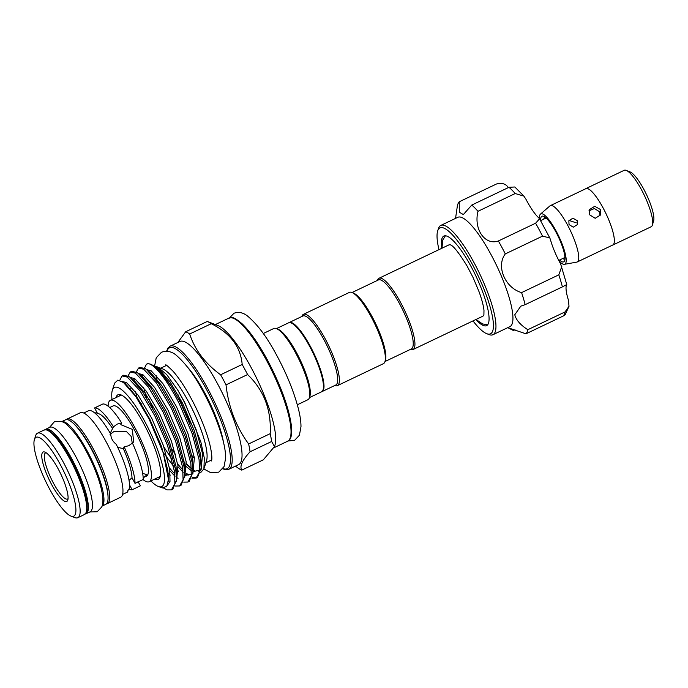 <?xml version="1.0" encoding="UTF-8"?>
<svg xmlns="http://www.w3.org/2000/svg" width="688" height="688" viewBox="0 0 688 688"><rect width="100%" height="100%" fill="white"/><g stroke="black" fill="none" stroke-linecap="round" stroke-linejoin="round"><path stroke-width="1.03" d="M85.243 514.005A46.818 11.042 -115.5 0 0 86.043 513.773L90.145 511.812A46.818 11.042 -115.5 0 0 91.702 510.075A46.818 11.042 -115.5 0 0 77.925 460.693A46.818 11.042 -115.5 0 0 49.803 427.308L45.7 429.269A46.818 11.042 -115.5 0 0 45.012 429.742M86.043 513.773A46.818 11.042 -115.5 0 0 87.591 512.035A46.818 11.042 -115.5 0 0 73.814 462.654A46.818 11.042 -115.5 0 0 45.7 429.269M626.854 170.676L630.122 171.94A28.088 6.631 64.5 0 1 646.385 194.369A28.088 6.631 64.5 0 1 653.6 221.123L652.534 224.46M585.479 188.865A31.278 7.379 64.5 0 1 585.875 188.607A31.278 7.379 64.5 0 1 604.657 210.906A31.278 7.379 64.5 0 1 613.859 243.896A31.278 7.379 64.5 0 1 612.827 245.048A31.278 7.379 64.5 0 1 612.38 245.195M585.875 188.607L624.197 170.306A31.278 7.379 64.5 0 1 642.979 192.606A31.278 7.379 64.5 0 1 652.181 225.595A31.278 7.379 64.5 0 1 651.149 226.756L612.827 245.048M559.146 261.156A27.864 6.57 -115.5 0 0 564.409 264.321A27.864 6.57 -115.5 0 0 565.751 263.16A27.864 6.57 -115.5 0 0 557.134 232.965A27.864 6.57 -115.5 0 0 540.45 214.131A27.864 6.57 -115.5 0 0 539.882 214.923A27.864 6.57 -115.5 0 0 539.452 218.655M564.409 264.321L576.75 262.128A31.209 7.362 -115.5 0 0 577.215 261.982A31.209 7.362 -115.5 0 0 578.247 260.829A31.209 7.362 -115.5 0 0 569.062 227.909A31.209 7.362 -115.5 0 0 550.323 205.652A31.209 7.362 -115.5 0 0 549.918 205.918L540.45 214.131M600.512 209.539L594.733 206.297L589.306 209.677L589.564 214.768L595.206 218.294L600.676 214.837L600.512 209.539M577.249 220.65L572.923 218.191L568.856 220.736L569.036 224.572L573.285 227.186L577.378 224.606L577.249 220.65M550.323 205.652L585.901 188.658A31.209 7.362 64.5 0 1 604.649 210.915A31.209 7.362 64.5 0 1 613.834 243.836A31.209 7.362 64.5 0 1 612.793 244.997L577.215 261.982M540.699 220.616A25.284 5.96 64.5 0 1 541.086 217.167A25.284 5.96 64.5 0 1 543.554 216.29A25.284 5.96 64.5 0 1 558.2 236.474A25.284 5.96 64.5 0 1 564.693 260.554A25.284 5.96 64.5 0 1 564.547 260.924A25.284 5.96 64.5 0 1 559.525 260.055M545.12 217.202A23.057 5.435 -115.5 0 0 544.07 218.156A23.057 5.435 -115.5 0 0 543.787 219.145M562.612 258.576A23.057 5.435 -115.5 0 0 564.96 258.757M576.252 222.835L570.085 220.796M600.065 215.894L599.523 211.723L594.398 208.541L588.928 210.855M558.759 260.417L564.186 257.828A21.853 5.151 -115.5 0 0 564.908 257.02M475.838 319.55A49.631 11.705 -115.5 0 0 486.605 325.648A49.631 11.705 -115.5 0 0 488.876 315.31A49.631 11.705 -115.5 0 0 469.139 263.04A49.631 11.705 -115.5 0 0 443.846 236.079A49.631 11.705 -115.5 0 0 441.576 246.407A49.631 11.705 -115.5 0 0 441.816 248.282M473 320.9A58.678 13.846 -115.5 0 0 486.717 333.68A58.678 13.846 -115.5 0 0 493.193 321.597A58.678 13.846 -115.5 0 0 466.412 253.967A58.678 13.846 -115.5 0 0 437.671 230.936A58.678 13.846 -115.5 0 0 437.267 240.129A58.678 13.846 -115.5 0 0 438.978 249.641M437.671 230.936L438.437 228.562A60.553 14.285 64.5 0 1 440.784 225.432A60.553 14.285 64.5 0 1 471.641 258.335A60.553 14.285 64.5 0 1 495.721 322.113A60.553 14.285 64.5 0 1 492.961 334.721A60.553 14.285 64.5 0 1 489.048 334.583L486.717 333.68M492.961 334.721L509.937 326.611A60.553 14.285 -115.5 0 0 512.706 314.003A60.553 14.285 -115.5 0 0 488.618 250.234A60.553 14.285 -115.5 0 0 457.761 217.322L440.784 225.432M515.002 329.767L513.429 330.524L507.847 327.694L525.959 333.809A74.287 17.527 -115.5 0 0 527.825 329.698C520.42 324.985 516.069 319.997 514.787 314.734L520.807 306.16L525.168 304.655A74.287 17.527 -115.5 0 0 521.59 292.606C505.052 287.842 495.876 266.239 505.302 253.906A74.287 17.527 -115.5 0 0 498.37 240.981C484.945 245.676 473.499 229.147 477.988 211.293A74.287 17.527 -115.5 0 0 471.77 205.058L463.351 214.57L459.326 212.188L459.24 201.773A74.287 17.527 -115.5 0 0 457.374 205.884L455.542 218.388M378.968 278.287L448.653 245.023A39.483 9.314 64.5 0 1 450.425 244.876L450.416 244.868C453.272 245.659 458.793 252.642 466.971 265.835L473.069 277.522L479.037 291.678C481.824 299.375 483.475 305.601 483.982 310.357L483.896 315.009A39.483 9.314 64.5 0 1 482.675 316.282L412.989 349.556A39.483 9.314 -115.5 0 0 400.906 303.055A39.483 9.314 -115.5 0 0 378.968 278.287A39.483 9.314 -115.5 0 0 377.437 280.334L377.402 280.42M410.349 349.427L410.435 349.461A39.483 9.314 -115.5 0 0 412.989 349.556M384.988 361.535L411.355 348.945A38.236 9.021 -115.5 0 0 399.659 303.915A38.236 9.021 -115.5 0 0 378.409 279.939L352.041 292.529M301.86 316.489L301.886 316.394A39.483 9.314 64.5 0 1 303.417 314.356L349.401 292.4A39.483 9.314 64.5 0 1 351.955 292.495L353.503 293.097A38.236 9.021 64.5 0 1 372.285 316.987A38.236 9.021 64.5 0 1 385.469 360.039L384.953 361.63A39.483 9.314 64.5 0 1 383.422 363.668L337.438 385.624A39.483 9.314 64.5 0 1 334.893 385.529L334.807 385.495M351.955 292.495A39.483 9.314 64.5 0 1 371.348 317.168A39.483 9.314 64.5 0 1 384.953 361.63M303.417 314.356A39.483 9.314 64.5 0 1 325.364 339.124A39.483 9.314 64.5 0 1 337.438 385.624M288.908 322.689A38.236 9.021 64.5 0 1 289.175 322.543L302.858 316.007A38.236 9.021 64.5 0 1 324.117 339.984A38.236 9.021 64.5 0 1 335.804 385.013L322.122 391.549A38.236 9.021 64.5 0 1 321.838 391.661M289.175 322.543A38.236 9.021 64.5 0 1 310.426 346.52A38.236 9.021 64.5 0 1 322.122 391.549M291.093 322.896L291.875 323.188A37.608 8.875 64.5 0 1 310.348 346.692A37.608 8.875 64.5 0 1 323.308 389.047L323.059 389.838A38.236 9.021 -115.5 0 0 309.875 346.778A38.236 9.021 -115.5 0 0 291.093 322.896A38.236 9.021 -115.5 0 0 288.625 322.801L276.49 328.597M297.319 404.776L307.88 399.737A39.483 9.314 -115.5 0 0 309.411 397.69L309.918 396.107A38.236 9.021 -115.5 0 0 296.743 353.056A38.236 9.021 -115.5 0 0 277.961 329.165L276.404 328.563A39.483 9.314 -115.5 0 0 273.858 328.468L263.298 333.517M309.411 397.69A39.483 9.314 -115.5 0 0 295.806 353.236A39.483 9.314 -115.5 0 0 276.404 328.563M154.886 479.003A46.818 11.042 -115.5 0 0 159.504 478.186A46.818 11.042 -115.5 0 0 143.981 424.135A46.818 11.042 -115.5 0 0 119.557 394.525A46.818 11.042 -115.5 0 0 116.023 397.595M158.18 477.429A45.537 10.741 -115.5 0 0 160.089 476.956M150.887 480.912A54.937 12.96 -115.5 0 0 158.257 486.468A54.937 12.96 -115.5 0 0 144.996 421.899A54.937 12.96 -115.5 0 0 112.333 390.285A54.937 12.96 -115.5 0 0 112.024 399.504M112.333 390.285L114.629 383.13L117.846 380.111L123.573 382.588L135.639 396.34L149.107 419.052L163.254 452.893L168.457 479.433L166.78 486.296L162.394 487.938L158.257 486.468M163.555 488.041L167.089 489.89L171.424 489.882L174.872 483.707L174.451 471.4L167.442 445.162L154.766 415.698L140.017 390.81L127.323 377.084L122.06 375.932L119.721 380.395M138.486 368.097L139.888 367.426L145.151 368.57L146.518 369.542L158.816 383.698L172.593 407.193L185.261 436.656L192.279 462.886L192.975 471.968L189.252 481.376L187.85 482.047L191.298 475.864L190.877 463.557L183.859 437.327L171.192 407.864L156.434 382.975L143.74 369.241L138.486 368.097L136.215 372.07M130.763 389.872L130.531 388.832M130.273 372.01L131.675 371.339L136.938 372.492L138.314 373.455L150.603 387.619L164.38 411.114L177.057 440.578L184.066 466.808L184.762 475.89L181.039 485.298L179.637 485.969L183.085 479.785L182.664 467.479L175.646 441.249L162.979 411.777L148.23 386.897L135.536 373.163L130.273 372.01L128.002 375.983M122.06 375.932L123.47 375.261L128.725 376.413L130.101 377.377L142.399 391.541L156.167 415.027L168.844 444.491L175.861 470.73L176.549 479.811L172.826 489.22L171.424 489.882M171.484 386.604A62.049 14.637 -115.5 0 0 150.741 364.296L156.632 367.074L171.484 386.604L180.806 403.271L193.474 432.735L200.492 458.965L201.188 468.055L197.465 477.455L196.063 478.126L199.511 471.942L199.09 459.636L192.072 433.406L179.396 403.942C166.573 378.314 151.154 360.005 146.381 364.356L144.463 368.166M196.734 477.721L192.279 477.137M188.753 475.09L186.491 473.318M183.017 470.076L177.702 464.116M163.925 447.097L171.725 458.827M178.14 466.971L183.24 472.329M191.918 478.194L196.063 478.126M174.804 473.998L169.489 468.038M169.927 470.893L175.027 476.251M183.713 482.116L187.85 482.047M175.5 486.029L179.637 485.969M200.655 472.613L203.906 468.898L206.538 460.693A52.408 12.358 -115.5 0 0 188.478 401.689A52.408 12.358 -115.5 0 0 162.729 368.94L155.823 366.498M156.744 375.811A52.408 12.358 -115.5 0 0 157.156 381.341M150.741 364.296A62.049 14.637 -115.5 0 0 146.733 364.158A62.049 14.637 -115.5 0 0 146.716 364.167L146.381 364.356M203.906 468.898L204.319 458.105L200.819 441.842L184.694 402.403L177.925 390.371L166.694 374.556L157.492 366.91M151.205 370.841L150.509 370.884M217.821 384.274A68.198 16.091 -115.5 0 0 179.921 341.497L170.065 346.202A68.198 16.091 64.5 0 1 207.965 388.978A68.198 16.091 64.5 0 1 228.829 469.293L238.684 464.589A68.198 16.091 -115.5 0 0 217.821 384.274M177.814 342.504L185.708 331.745A76.936 18.146 64.5 0 1 189.673 334.007C194.859 349.943 205.17 363.531 220.607 374.771A76.936 18.146 64.5 0 1 223.342 379.75A76.936 18.146 64.5 0 1 226.017 384.859L247.594 374.556A76.936 18.146 -115.5 0 0 244.919 369.447A76.936 18.146 -115.5 0 0 242.185 364.468C240.628 346.752 230.317 333.173 211.25 323.704A76.936 18.146 -115.5 0 0 207.286 321.442L217.984 325.587A68.198 16.091 -115.5 0 1 251.49 368.2A68.198 16.091 -115.5 0 1 274.994 444.99L274.486 446.564L271.648 441.481A76.936 18.146 -115.5 0 0 270.203 433.655C271.416 409.85 263.882 390.148 247.594 374.556M67.639 500.46A27.408 6.467 64.5 0 1 51.497 484.292A27.408 6.467 64.5 0 1 42.209 453.031A27.408 6.467 64.5 0 1 44.883 452.085A27.408 6.467 64.5 0 1 60.759 473.963A27.408 6.467 64.5 0 1 67.794 500.064A27.408 6.467 64.5 0 1 67.639 500.46M46.165 452.781A25.533 6.02 -115.5 0 0 45.563 452.919A25.533 6.02 -115.5 0 0 44.72 453.865A25.533 6.02 -115.5 0 0 52.228 480.8A25.533 6.02 -115.5 0 0 67.562 499.006A25.533 6.02 -115.5 0 0 68.052 498.628M143.181 477.67L146.518 476.079A38.863 9.168 -115.5 0 0 147.808 474.643A38.863 9.168 -115.5 0 0 136.37 433.655A38.863 9.168 -115.5 0 0 113.038 405.946L109.702 407.537M110.243 433.208L113.451 426.87L117.175 424.109L121.621 422.879L120.813 424.668L132.345 429.364L133.618 441.653L132.612 443.45M142.674 473.464L146.527 474.479L146.527 475.253L143.388 477.567M67.046 419.078L80.298 412.748A46.818 11.042 64.5 0 1 108.412 446.134A46.818 11.042 64.5 0 1 122.197 495.523A46.818 11.042 64.5 0 1 120.641 497.252L107.388 503.582A46.818 11.042 64.5 0 0 108.945 501.844A46.818 11.042 64.5 0 0 95.168 452.463A46.818 11.042 64.5 0 0 67.046 419.078L66.211 419.62M34.4 439.572L35.673 435.607A46.818 11.042 64.5 0 1 35.931 434.928A46.818 11.042 64.5 0 1 37.487 433.191A46.818 11.042 64.5 0 1 65.609 466.576A46.818 11.042 64.5 0 1 79.387 515.957A46.818 11.042 64.5 0 1 77.83 517.694A46.818 11.042 64.5 0 1 74.803 517.582L70.924 516.077A43.697 10.311 -115.5 0 0 75.198 514.564A43.697 10.311 -115.5 0 0 60.381 464.718A43.697 10.311 -115.5 0 0 34.641 438.935A43.697 10.311 -115.5 0 0 34.4 439.572A43.697 10.311 -115.5 0 0 45.623 481.187A43.697 10.311 -115.5 0 0 70.924 516.077M122.576 494.431L127.314 492.161A45.098 10.638 -115.5 0 0 127.899 491.774L127.529 491.103L127.899 491.774L127.529 491.103L129.361 488.549A45.098 10.638 -115.5 0 0 116.186 444.224C112.737 441.524 110.931 438.144 110.751 434.085A45.098 10.638 -115.5 0 0 88.451 410.762L83.712 413.024M138.021 481.531L140.335 485.84L132.148 489.761L129.533 484.885M129.043 480.31L132.019 477.79L135.029 483.406L143.242 479.45A45.098 10.638 -115.5 0 0 132.406 442.986L128.759 445.721L124.158 446.83L123.341 448.619L117.717 447.372M110.037 434.369L113.718 431.711L126.687 431.754L131.202 436.467L132.251 443.149M94.996 413.178L96.888 412.267M121.587 395.144A45.098 10.638 -115.5 0 0 120.649 395.394L110.347 400.313A45.098 10.638 -115.5 0 0 108.85 401.981A45.098 10.638 -115.5 0 0 108.111 406.178M142.941 479.527A45.098 10.638 -115.5 0 0 149.21 481.712A45.098 10.638 -115.5 0 0 150.706 480.043A45.098 10.638 -115.5 0 0 137.437 432.468A45.098 10.638 -115.5 0 0 110.347 400.313M101.987 506.153L105.746 504.364A46.818 11.042 -115.5 0 0 107.302 502.627A46.818 11.042 -115.5 0 0 93.525 453.246A46.818 11.042 -115.5 0 0 65.403 419.861L61.645 421.658M102.005 506.11A46.818 11.042 -115.5 0 0 103.2 504.588A46.818 11.042 -115.5 0 0 89.81 455.989A46.818 11.042 -115.5 0 0 61.688 421.675M546.435 218.337A21.853 5.151 -115.5 0 0 545.352 218.397L540.63 220.65M121.621 422.879A45.098 10.638 -115.5 0 0 102.796 404.019L94.566 407.941L97.576 413.565L96.131 414.176M113.451 426.87A45.098 10.638 -115.5 0 0 94.566 407.941M135.029 483.406A45.098 10.638 -115.5 0 0 124.158 446.83M128.966 489.022A45.098 10.638 -115.5 0 0 132.148 489.761M149.21 481.712L159.513 476.793A45.098 10.638 -115.5 0 0 160.295 476.216M132.019 477.79A38.863 9.168 -115.5 0 0 123.341 448.619M112.643 428.658A38.863 9.168 -115.5 0 0 97.576 413.565M120.882 394.843A45.537 10.741 -115.5 0 0 119.316 396.03M226.017 384.859C228.442 406.875 235.984 426.569 248.626 443.958A76.936 18.146 64.5 0 1 250.071 451.784C242.228 460.306 239.45 466.421 241.746 470.119L263.323 459.816L274.486 446.564M207.286 321.442L185.708 331.745M189.673 334.007L211.25 323.704M242.185 364.468L220.607 374.771M270.203 433.655L248.626 443.958M250.071 451.784L271.648 441.481M241.746 470.119A76.936 18.146 64.5 0 1 237.773 467.857L235.485 466.12M191.952 455.654A52.408 12.358 -115.5 0 0 194.455 458.346M182.595 459.24L183.997 460.96M186.439 463.772L191.47 468.674M309.437 397.604L321.571 391.807A38.236 9.021 -115.5 0 0 323.059 389.838M525.959 333.809L563.188 316.033A74.287 17.527 -115.5 0 0 565.054 311.922L569.01 306.289L568.417 300.106A30.59 7.215 64.5 0 1 566.766 284.548L560.634 263.934A30.59 7.215 64.5 0 1 550.52 239.888L549.798 237.919L542.531 236.139A74.287 17.527 -115.5 0 0 535.599 223.213L539.564 218.827L538.661 217.778A30.59 7.215 64.5 0 1 526.002 199.331L523.921 196.14L515.217 193.526A74.287 17.527 -115.5 0 0 508.991 187.291L514.83 186.99M527.825 329.698L565.054 311.922M508.458 187.549A30.59 7.215 64.5 0 1 507.572 186.629C505.259 183.636 501.561 182.759 496.461 184.006L459.24 201.773M471.77 205.058L508.991 187.291M477.988 211.293L515.217 193.526M498.37 240.981L535.599 223.213M505.302 253.906L542.531 236.139M521.59 292.606L558.819 274.839L561.812 266.497M566.766 284.548L562.397 286.887A74.287 17.527 -115.5 0 0 558.819 274.839M525.168 304.655L562.397 286.887M569.01 306.289L565.235 314.554L563.188 316.033M177.943 394.602A52.408 12.358 -115.5 0 0 190.705 423.223M187.893 367.573A53.655 12.659 64.5 0 1 205.058 393.502A53.655 12.659 64.5 0 1 223.419 441.988M222.938 468.562A66.951 15.79 -115.5 0 0 206.718 389.838A66.951 15.79 -115.5 0 0 166.935 351.241M228.915 318.105C231.787 317.753 232.295 315.388 242.391 324.039C250.389 331.951 258.851 344.155 267.761 360.632C281.383 386.733 289.304 408.818 291.531 426.895C292.056 439.176 289.88 439.503 287.679 441.197A68.198 16.091 -115.5 0 0 266.815 360.882A68.198 16.091 -115.5 0 0 228.915 318.105L215.37 324.573M108.016 496.134A45.571 10.75 -115.5 0 0 95.83 457.219A45.571 10.75 -115.5 0 0 73.229 423.275M85.957 512.818A46.818 11.042 -115.5 0 0 72.171 463.437A46.818 11.042 -115.5 0 0 44.058 430.052C46.956 429.948 46.337 427.549 55.1 435.607C61.696 442.831 68.301 453.229 74.906 466.825C81.476 480.714 85.51 492.582 87.015 502.429C87.367 509.369 87.204 512.646 86.507 512.259L84.4 514.555A46.818 11.042 -115.5 0 0 85.957 512.818M47.885 430.525A45.571 10.75 64.5 0 1 74.975 467.049A45.571 10.75 64.5 0 1 86.464 511.218M156.632 367.074L158.661 368.63L169.962 381.685L182.655 403.435L194.283 430.619L200.698 454.828L201.163 465.398M199.718 470.153L192.984 471.607M191.574 470.902L184.616 465.303M175.595 454.579L171.966 449.402M146.604 397.974L143.663 387.662M142.184 376.998L142.356 374.367M148.617 371.322L150.448 372.543L161.749 385.607L174.442 407.356L186.07 434.541L192.485 458.75L192.975 471.968M191.505 474.066L184.771 475.528M178.536 471.246L176.403 469.225M173.479 466.103L163.056 452.291M137.48 399.031L135.45 391.584M133.971 380.92L134.151 378.288M138.314 373.455L142.235 376.465L153.536 389.528L166.229 411.269L177.857 438.462L184.272 462.671L184.762 475.89M170.332 475.167L168.199 473.146M125.758 384.463L125.938 382.21M132.191 379.165L134.022 380.387L145.331 393.45L158.016 415.191L169.644 442.384L176.059 466.593L176.549 479.811M123.573 382.588L125.809 384.308L137.118 397.372L149.803 419.112L161.439 446.297L167.846 470.506L168.457 479.089M177.925 390.371L184.547 402.523L196.175 429.716L202.59 453.925L201.077 469.964M199.632 471.039L198.72 471.323M191.47 468.709L186.517 464.4M184.152 461.915L182.87 460.453M152.856 408.724L149.416 399.745M146.613 369.611L151.145 370.798L162.789 383.483L176.334 406.445L187.97 433.638L194.377 457.847L192.864 473.886M142.33 406.771L141.203 403.667M138.4 373.532L142.932 374.719L154.585 387.404L168.13 410.366L179.757 437.551L186.173 461.76L184.651 477.799M127.779 386.467L127.736 385.951M130.187 377.445L134.719 378.641L146.372 391.317L159.917 414.288L171.544 441.472L177.96 465.681L176.446 481.72M121.862 381.41L126.515 382.562L138.159 395.239L151.704 418.209L163.331 445.394L169.747 469.603L170.005 481.497L166.255 486.915M288.066 440.991L294.602 440.346L299.418 435.229L300.983 426.655C300.991 421.305 299.985 414.812 297.973 407.176C293.191 389.606 285.546 371.288 275.019 352.222C266.376 336.441 257.424 324.555 248.162 316.575C243.561 312.627 238.813 311.526 233.929 313.264L229.104 318.381M89.801 511.975L97.189 511.769L101.6 507.133C103.75 503.444 103.269 495.85 100.138 484.361C96.836 473.095 91.925 461.536 85.424 449.685C80.204 439.847 74.192 431.677 67.407 425.184C64.311 421.641 59.925 420.531 54.266 421.864L49.459 427.472M203.88 468.967L210.528 472.596L218.767 472.157L224.056 466.584L225.655 457.976C225.655 452.678 224.641 446.306 222.628 438.867C218.148 422.75 211.139 406.04 201.584 388.746C194.042 374.805 185.812 363.832 176.902 355.816C172.301 351.577 167.167 350.381 161.508 352.222L156.228 357.803L154.637 365.818M211.491 460.874L211.491 460.883C211.276 461.485 213.203 459.214 209.926 444.869C207.2 433.939 202.625 421.753 196.209 408.319C188.349 392.263 180.643 379.922 173.092 371.279C168.027 366.291 165.567 364.193 165.705 364.975M441.997 248.196L442.659 240.129L445.403 235.803M166.556 365.38L160.725 368.166M170.065 346.202L167.967 348.025L166.582 351.224M44.058 430.052L37.487 433.191M84.4 514.555L77.83 517.694M106.442 503.891L107.388 503.582M287.679 441.197L274.022 447.716M222.74 468.846L226.128 469.784L228.829 469.293M211.715 459.962L205.884 462.749M168.457 479.433L168.474 478.796M201.154 465.363L201.188 468.055M148.651 371.357L146.518 369.542M132.225 379.191L130.101 377.377M193.036 469.732L194.472 470.489M184.823 473.654L186.259 474.41M176.61 477.575L178.054 478.332M168.319 481.445L169.841 482.254M476.019 319.464L482.623 323.988L487.801 324.607M514.83 186.981L523.921 196.14M539.564 218.827L549.798 237.919"/></g></svg>
